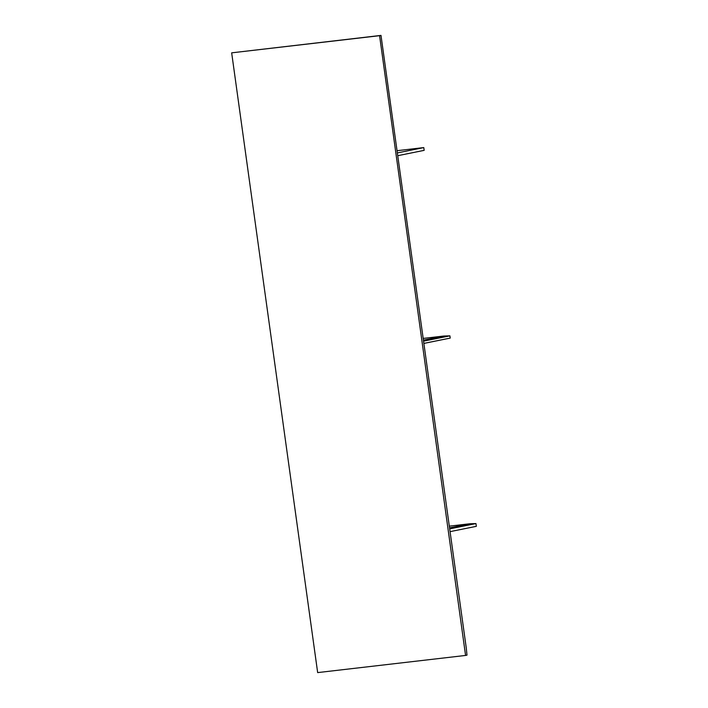 <?xml version="1.0" encoding="UTF-8"?>
<svg xmlns="http://www.w3.org/2000/svg" width="708" height="708" viewBox="0 0 708 708"><rect width="100%" height="100%" fill="white"/><g stroke="black" fill="none" stroke-linecap="round" stroke-linejoin="round"><path stroke-width="1.06" d="M231.666 52.843L380.993 35.4L466.298 648.209L466.988 655.157L465.572 655.44L317.662 672.6L231.666 52.843L379.577 35.683L465.572 655.44M380.993 35.4L379.577 35.683M424.004 343.398L450.217 338.088L423.995 343.371M423.685 341.132L449.907 335.849L450.217 338.088M423.304 338.406L443.916 336.017L423.543 340.123M449.907 335.849L443.916 336.017M449.598 527.858L469.97 523.752L475.953 523.575L476.334 526.336L450.12 531.628M469.97 523.752L449.359 526.141M475.953 523.575L449.739 528.867M397.259 150.671L423.782 147.591L397.569 152.884M397.949 155.663L424.163 150.353L397.949 155.645M423.782 147.591L424.163 150.353"/></g></svg>
